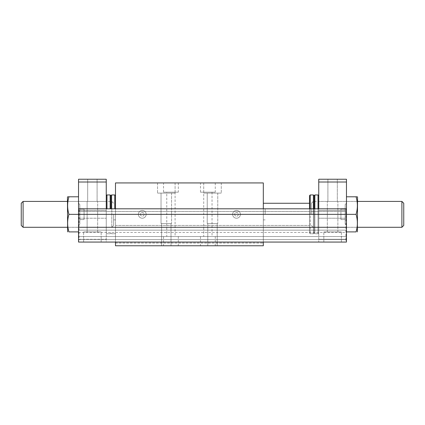 <?xml version="1.0" encoding="UTF-8"?>
<svg xmlns="http://www.w3.org/2000/svg" width="425" height="425" viewBox="0 0 425 425"><rect width="100%" height="100%" fill="white"/><g stroke="black" fill="none" stroke-linecap="round" stroke-linejoin="round"><path stroke-width="0.32" stroke-dasharray="2.12 1.59" d="M234.674 214.349A1.849 1.849 0 0 0 237.447 215.948A1.849 1.849 0 0 0 237.447 212.75A1.849 1.849 0 0 0 234.674 214.349A1.849 1.849 0 0 0 237.447 215.948A1.849 1.849 0 0 0 237.447 212.75A1.849 1.849 0 0 0 234.674 214.349M140.436 214.349A1.849 1.849 0 0 0 143.209 215.948A1.849 1.849 0 0 0 143.209 212.75A1.849 1.849 0 0 0 140.436 214.349A1.849 1.849 0 0 0 143.209 215.948A1.849 1.849 0 0 0 143.209 212.75A1.849 1.849 0 0 0 140.436 214.349M113.64 214.349L113.64 225.436L113.64 214.349M265.163 214.349L265.163 208.803L265.163 214.349M263.314 214.349L263.314 203.262L263.314 214.349M115.488 214.349L115.488 195.67L115.488 214.349M203.724 193.099L221.276 193.099L203.724 193.099L221.276 193.099L203.724 193.099L203.724 182.936L221.276 182.936L203.724 182.936L203.724 193.099M207.235 193.099L217.765 193.099L207.235 193.099L207.235 223.587L217.765 223.587L207.235 223.587L217.765 223.587L207.235 223.587L207.235 193.099L217.765 193.099L207.235 193.099M207.788 223.587L217.212 223.587L207.788 223.587L207.788 245.762L217.212 245.762L207.788 245.762L217.212 245.762L207.788 245.762L207.788 223.587L217.212 223.587L207.788 223.587M157.526 193.099L175.084 193.099L157.526 193.099L175.084 193.099L157.526 193.099L157.526 182.936L175.084 182.936L157.526 182.936L157.526 193.099M161.038 193.099L171.572 193.099L161.038 193.099L161.038 223.587L171.572 223.587L161.038 223.587L171.572 223.587L161.038 223.587L161.038 193.099L171.572 193.099L161.038 193.099M161.59 223.587L171.015 223.587L161.59 223.587L161.59 245.762L171.015 245.762L161.59 245.762L171.015 245.762L161.59 245.762L161.59 223.587L171.015 223.587L161.59 223.587M200.488 192.174L215.273 192.174L200.488 192.174L200.488 182.936L215.273 182.936L200.488 182.936M203.724 192.174L212.038 192.174L203.724 192.174L203.724 236.523L212.038 236.523L203.724 236.523M200.488 236.523L215.273 236.523L200.488 236.523L200.488 245.762L215.273 245.762L200.488 245.762M163.535 192.174L178.314 192.174L163.535 192.174L163.535 182.936L178.314 182.936L163.535 182.936M166.765 192.174L175.084 192.174L166.765 192.174L166.765 236.523L175.084 236.523L166.765 236.523M163.535 236.523L178.314 236.523L163.535 236.523L163.535 245.762L178.314 245.762L163.535 245.762M203.724 182.936L221.276 182.936L203.724 182.936M157.526 182.936L175.084 182.936L157.526 182.936M232.64 214.349A3.878 3.878 0 0 0 238.462 217.706A3.878 3.878 0 0 0 238.462 210.986A3.878 3.878 0 0 0 232.64 214.349A3.878 3.878 0 0 0 238.462 217.706A3.878 3.878 0 0 0 238.462 210.986A3.878 3.878 0 0 0 232.64 214.349M138.401 214.349A3.878 3.878 0 0 0 144.224 217.706A3.878 3.878 0 0 0 144.224 210.986A3.878 3.878 0 0 0 138.401 214.349A3.878 3.878 0 0 0 144.224 217.706A3.878 3.878 0 0 0 144.224 210.986A3.878 3.878 0 0 0 138.401 214.349M113.64 208.803L115.488 208.803L115.488 242.064L115.488 182.936L263.314 182.936L263.314 242.064L263.314 208.803L265.163 208.803M263.314 242.064L263.314 245.762L263.314 242.988L263.314 245.762L263.314 242.988L263.314 245.762L115.488 245.762L115.488 242.064L263.314 242.064L115.488 242.064M115.488 245.762L263.314 245.762L115.488 245.762L115.488 243.042L115.488 245.762L263.314 245.762L115.488 245.762L115.488 242.988L115.488 245.762M115.488 242.988L263.314 242.988L115.488 242.988M345.174 214.349L345.174 219.55L340.924 219.55L340.924 209.148L340.924 219.55L340.924 214.349L340.924 219.55L345.174 219.55L345.174 214.349L340.924 214.349L345.174 214.349L345.174 209.148L345.174 214.349L340.924 214.349L345.174 214.349L345.174 219.55L340.924 219.55L345.174 219.55L345.174 209.148L340.924 209.148L345.174 209.148L345.174 214.349M357.553 231.439L357.553 197.253M357.553 214.349L357.553 201.413L357.553 214.349M357.34 196.791L346.465 196.791L346.465 231.901L346.465 196.791M356.07 196.791C357.781 202.645 357.781 208.494 356.07 214.349C357.781 220.198 357.781 226.052 356.07 231.901L346.465 231.901M356.07 214.349L78.535 214.349L78.535 211.485L346.465 211.485L78.535 211.485L78.535 231.901L78.535 196.791L78.535 214.349L68.93 214.349C67.219 208.494 67.219 202.645 68.93 196.791L67.66 196.791M114.766 208.803L114.766 194.947M111.594 208.803L111.594 194.947M346.465 208.803L346.465 242.064L346.465 239.291L346.465 242.064L345.913 242.064L345.913 239.291L318.75 239.291L318.75 242.064L318.75 179.238L346.465 179.238L346.465 239.291L346.465 208.803L345.913 208.803L345.913 239.291L346.465 239.291L318.75 239.291L318.75 208.803L345.913 208.803M78.535 227.285L78.535 230.148L346.465 230.148L346.465 227.285L346.465 230.148L78.535 230.148L78.535 227.285L346.465 227.285M346.465 236.523L346.465 232.459L346.465 236.523L78.535 236.523L78.535 239.498L346.465 239.498L78.535 239.498L78.535 242.064L346.465 242.064L78.535 242.064L78.535 239.498L346.465 239.498L78.535 239.498L78.535 232.459L78.535 236.523L346.465 236.523M78.535 208.803L78.535 239.291L79.087 239.291L79.087 242.064L78.535 242.064L78.535 208.803L318.75 208.803M318.027 208.803L318.027 233.75L318.75 233.028L318.75 195.67L318.75 233.028L318.75 195.67L318.75 233.028L318.027 233.75L318.027 194.947L318.027 233.75L318.027 194.947L314.856 194.947L314.856 233.75L314.856 194.947L314.128 195.67L314.128 233.028L314.128 195.67L314.128 233.028L313.406 233.75L313.406 194.947L313.406 233.75L313.406 194.947L310.234 194.947L310.234 233.75L310.234 194.947L309.512 195.67L309.512 233.028L309.512 208.803M345.174 209.148L340.924 209.148L345.174 209.148M345.174 224.14L345.174 204.553L345.174 224.14L345.174 204.553L345.174 224.14L346.465 225.436L346.465 203.262L346.465 225.436L346.465 203.262L346.465 225.436L345.174 224.14M346.465 210.465L346.465 218.227L346.465 210.465L346.465 218.227L346.465 210.465L318.75 210.465L318.75 218.227L318.75 210.465L318.75 218.227L318.75 210.465L346.465 210.465M110.872 208.803L110.872 195.67M84.076 219.55L84.076 209.148L84.076 219.55L84.076 209.148L84.076 219.55L79.826 219.55L84.076 219.55L79.826 219.55L79.826 214.349L84.076 214.349L79.826 214.349L79.826 219.55L84.076 219.55M113.64 203.262L111.791 201.413L111.791 227.285L111.791 201.413L67.447 201.413L67.447 214.349L67.447 201.413L106.25 201.413L106.25 233.028L106.25 195.67L106.25 239.291L78.535 239.291L78.535 179.238L106.25 179.238L106.25 242.064L78.535 242.064L78.535 239.291L78.535 242.064L106.25 242.064L106.25 239.291L79.087 239.291L79.087 208.803M79.087 242.064L345.913 242.064M337.322 179.238L327.898 179.238L337.322 179.238L327.898 179.238L337.322 179.238L337.322 201.413L327.898 201.413L337.322 201.413L337.322 179.238M337.875 201.413L327.34 201.413L337.875 201.413L327.34 201.413L337.875 201.413L337.875 231.901L327.34 231.901L337.875 231.901L337.875 201.413M310.234 194.947L310.234 208.803M314.128 208.803L314.128 233.028L313.406 233.75L313.406 208.803M341.387 231.901L323.834 231.901L341.387 231.901L323.834 231.901L341.387 231.901L341.387 242.064L323.834 242.064L341.387 242.064L341.387 231.901M314.856 194.947L314.856 208.803M337.322 201.413L327.898 201.413L337.322 201.413M346.465 182.012L318.75 182.012M337.875 231.901L327.34 231.901L337.875 231.901M346.465 218.227L318.75 218.227L346.465 218.227M341.387 242.064L323.834 242.064L341.387 242.064M78.535 231.901L68.93 231.901C67.219 226.052 67.219 220.198 68.93 214.349M67.447 197.253L67.447 231.439M67.447 214.349L67.447 227.285L67.447 214.349M110.144 208.803L110.144 194.947M106.973 208.803L106.973 194.947M79.826 209.148L84.076 209.148L79.826 209.148L79.826 219.55L79.826 209.148L84.076 209.148L79.826 209.148L79.826 214.349L84.076 214.349L79.826 214.349L79.826 209.148M79.826 224.14L79.826 204.553L79.826 224.14L79.826 204.553L79.826 224.14L78.535 225.436L78.535 203.262L78.535 225.436L78.535 203.262L78.535 225.436L79.826 224.14M68.93 196.791L78.535 196.791M83.613 231.901L101.166 231.901L83.613 231.901L101.166 231.901L83.613 231.901L83.613 242.064L101.166 242.064L83.613 242.064L83.613 231.901M87.125 231.901L97.66 231.901L87.125 231.901L87.125 201.413L97.66 201.413L87.125 201.413L97.66 201.413L87.125 201.413L87.125 231.901L97.66 231.901L87.125 231.901M87.677 201.413L97.102 201.413L87.677 201.413L87.677 179.238L97.102 179.238L87.677 179.238L97.102 179.238L87.677 179.238L87.677 201.413L97.102 201.413L87.677 201.413M83.613 242.064L101.166 242.064L83.613 242.064M106.25 218.227L106.25 210.465L106.25 218.227L106.25 210.465L106.25 218.227L78.535 218.227L78.535 210.465L78.535 218.227L106.25 218.227M78.535 218.227L78.535 210.465L78.535 218.227M78.535 182.012L106.25 182.012M21.25 225.436L21.25 203.262M23.099 227.285L23.099 201.413M403.75 203.262L403.75 225.436M401.901 201.413L401.901 227.285M313.209 214.349L313.209 201.413L313.209 214.349M311.36 214.349L311.36 203.262L311.36 214.349M115.488 243.042L263.314 243.042L115.488 243.042M115.488 225.436L309.512 225.436L115.488 225.436M309.512 203.262L263.314 203.262M113.64 219.89L115.488 219.89M265.163 219.89L263.314 219.89M221.276 182.936L221.276 193.099L221.276 182.936M217.765 193.099L217.765 223.587L217.765 193.099M217.212 223.587L217.212 245.762L217.212 223.587M175.084 182.936L175.084 193.099L175.084 182.936M171.572 193.099L171.572 223.587L171.572 193.099M171.015 223.587L171.015 245.762L171.015 223.587M215.273 182.936L215.273 192.174M212.038 192.174L212.038 236.523M215.273 236.523L215.273 245.762M178.314 182.936L178.314 192.174M175.084 192.174L175.084 236.523M178.314 236.523L178.314 245.762M111.594 233.75L114.766 233.75L115.488 233.028L114.766 233.75L111.594 233.75L110.872 233.028L111.594 233.75M78.535 232.459L346.465 232.459M345.174 204.553L346.465 203.262L345.174 204.553M311.36 203.262L313.209 201.413L357.553 201.413L318.75 201.413M311.36 225.436L313.209 227.285L357.553 227.285L318.75 227.285M309.512 233.028L310.234 233.75L313.406 233.75L310.234 233.75L309.512 233.028M327.898 201.413L327.898 179.238L327.898 201.413M314.128 233.028L314.856 233.75L314.128 233.028M327.34 231.901L327.34 201.413L327.34 231.901M323.834 242.064L323.834 231.901L323.834 242.064M318.027 233.75L314.856 233.75L318.027 233.75M110.872 233.028L110.144 233.75L106.973 233.75L110.144 233.75L110.872 233.028M113.64 225.436L111.791 227.285L67.447 227.285L106.25 227.285M101.166 242.064L101.166 231.901L101.166 242.064M97.66 231.901L97.66 201.413L97.66 231.901M97.102 201.413L97.102 179.238L97.102 201.413M106.25 233.028L106.973 233.75L106.25 233.028M79.826 204.553L78.535 203.262L79.826 204.553M78.535 210.465L106.25 210.465L78.535 210.465"/><path stroke-width="0.64" d="M115.488 242.064L115.488 245.762L263.314 245.762L263.314 242.064M263.314 208.803L263.314 182.936L115.488 182.936L115.488 208.803M346.465 231.901L356.07 231.901C357.781 231.901 357.781 231.901 356.07 231.901C357.781 231.901 357.781 231.901 356.07 231.901C357.781 226.052 357.781 220.198 356.07 214.349C357.781 208.494 357.781 202.645 356.07 196.791L357.34 196.791L357.553 197.253L357.34 231.901M356.07 196.791L346.465 196.791M356.07 214.349L346.465 214.349L346.465 179.238L318.75 179.238L318.75 208.803M110.872 208.803L110.872 195.67L111.594 194.947L114.766 194.947L114.766 208.803M106.25 182.012L106.25 179.238L78.535 179.238L78.535 182.012L106.25 182.012L106.25 208.803L106.25 195.67L106.973 194.947L110.144 194.947L110.872 195.67L111.594 194.947L111.594 208.803M346.465 227.285L346.465 214.349L78.535 214.349L78.535 227.285L346.465 227.285L346.465 242.064L78.535 242.064L78.535 227.285M78.535 182.012L78.535 208.803L346.465 208.803M78.535 208.803L78.535 214.349L68.93 214.349C67.219 220.198 67.219 226.052 68.93 231.901C67.219 231.901 67.219 231.901 68.93 231.901C67.219 231.901 67.219 231.901 68.93 231.901L78.535 231.901M309.512 208.803L309.512 195.67L310.234 194.947L310.234 208.803M313.406 208.803L313.406 194.947L310.234 194.947M346.465 182.012L318.75 182.012M314.128 208.803L314.128 195.67L313.406 194.947L314.128 195.67L314.856 194.947L314.856 208.803M318.027 208.803L318.027 194.947L314.856 194.947M67.66 231.901L67.447 197.253L67.66 196.791L68.93 196.791C67.219 202.645 67.219 208.494 68.93 214.349M110.872 195.67L110.144 194.947L110.144 208.803M106.25 201.413L106.25 195.67L106.973 194.947L106.973 208.803M68.93 196.791L78.535 196.791M23.099 227.285L23.099 201.413L21.25 203.262L21.25 225.436L23.099 227.285L67.447 227.285M401.901 201.413L401.901 227.285L403.75 225.436L403.75 203.262L401.901 201.413L357.553 201.413M114.766 194.947L115.488 195.67L114.766 194.947L111.594 194.947M263.314 203.262L309.512 203.262M318.75 195.67L318.027 194.947L318.75 195.67M106.973 194.947L110.144 194.947M23.099 201.413L67.447 201.413M401.901 227.285L357.553 227.285"/></g></svg>
